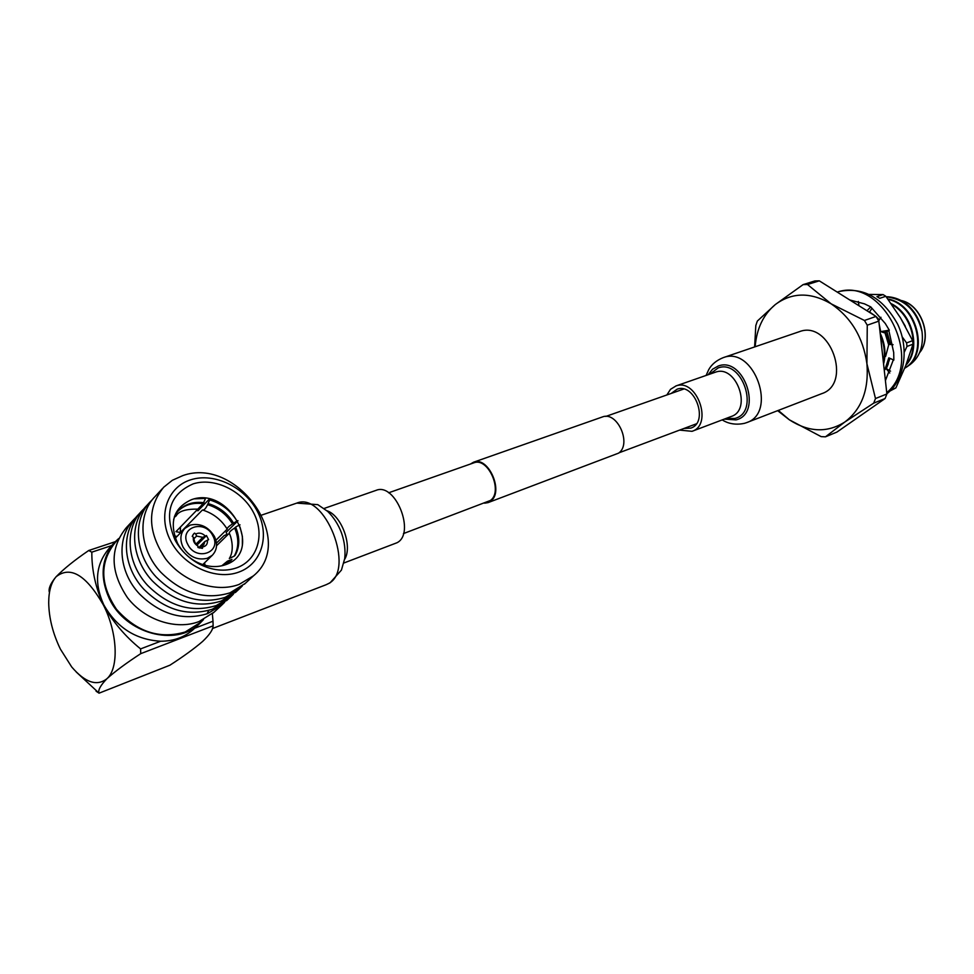 <?xml version="1.0" encoding="UTF-8"?>
<svg xmlns="http://www.w3.org/2000/svg" width="974" height="974" viewBox="0 0 974 974"><rect width="100%" height="100%" fill="white"/><g stroke="black" fill="none" stroke-linecap="round" stroke-linejoin="round"><path stroke-width="1.46" d="M388.638 492.795L473.802 462.845C488.011 456.782 503.363 491.298 490.482 500.441L403.431 533.594M470.405 464.05L473.583 462.2L602.322 416.982C617.139 410.748 632.114 443.925 618.612 453.129L488.071 502.621L484.602 503.181M473.583 462.2C488.266 455.929 504.13 491.602 490.811 501.038L488.071 502.621M904.663 368.306L906.368 367.186C929.525 352.892 916.631 303.584 887.85 299.018M904.736 368.123L905.783 367.417C928.599 353.318 916.473 304.825 888.154 299.432M922.025 331.598C916.753 310.791 904.968 299.225 886.669 296.924L887.253 296.729C895.301 297.167 902.496 300.284 908.864 306.092C915.925 312.995 920.308 321.493 922.025 331.598C923.705 346.427 919.59 357.543 909.679 364.909L907.89 366.017M905.881 365.238C921.392 349.362 912.735 313.896 891.125 303.596M905.345 326.302L900.025 317.11M885.999 368.537L889.347 358.079M889.262 344.455L885.463 332.158M883.576 364.02C886.194 353.842 885.049 343.542 880.155 333.12M906.21 364.373C920.199 348.29 912.09 315.308 891.734 304.448M884.879 369.718L888.799 357.872M888.69 344.893L884.867 332.426M883.406 362.462C885.293 353.452 884.295 344.358 880.386 335.166M778.299 410.407L789.354 419.806C808.785 432.31 827.267 433.053 844.811 422.034C861.6 409.263 868.978 389.831 866.921 363.716C863.122 337.479 851.191 317.512 831.126 303.815C810.624 291.957 792.02 292.2 775.316 304.545C763.348 314.578 756.628 328.652 755.154 346.756M754.619 346.939L755.812 325.572L757.346 321.055L775.316 304.545L803.1 284.615L807.495 284.518L831.126 303.815L864.437 320.47L867.262 325.194L866.921 363.716L875.48 398.549L873.715 403.139L844.811 422.034L825.465 436.827L821.119 436.62L789.354 419.806L777.654 410.663M825.465 436.827L836.922 432.079L885.11 398.512L873.715 403.139M875.48 398.549L886.888 393.959L885.11 398.512M864.437 320.47L876.016 316.44L878.828 321.128L867.262 325.194M878.828 321.128L886.888 393.959M803.1 284.615L814.885 280.938L819.268 280.829L807.495 284.518M819.268 280.829L876.016 316.44M838.139 291.81L838.797 291.591C862.927 286.514 882.529 297.35 897.614 324.099C909.558 349.118 904.542 380.055 886.864 393.764M837.263 292.127C882.761 275.91 925.081 361.111 886.742 392.668M888.775 330.271L893.694 352.442L893.852 360.088L888.945 357.896M849.778 299.98L864.486 303.851L870.768 306.907L885.269 323.49L889.299 330.186L880.691 331.623L884.185 332.731L888.921 330.6M893.328 359.856L885.415 380.639M892.988 344.577L888.812 344.431L885.61 356.399M891.38 344.613L893.012 344.735M890.54 371.167L886.036 368.489L884.282 370.351M886.036 368.489L889.761 373.042M858.983 305.751L858.325 301.441M870.768 306.907L866.945 310.755M869.356 312.264L871.876 308.405M879.181 324.269L880.691 331.623M878.67 320.836L880.946 317.281M891.198 389.795L895.873 387.92L890.053 390.964M869.539 311.984L875.638 316.209M876.137 316.647L879.327 319.801M886.912 331.501L890.54 344.553M889.956 358.347L887.119 366.114M888.361 363.643L886.328 368.659M876.941 296.62L883.065 294.574L885.829 296.279L879.717 298.348L876.941 296.62M906.599 342.921L912.638 340.669L913.015 344.175L906.977 346.452L906.599 342.921L902.241 336.943M895.873 387.92L905.698 365.688L913.015 344.175M904.335 352.04L906.977 346.452M883.065 294.574L869.332 294.416M912.638 340.669L900.536 317.95L885.829 296.279M141.254 511.508L138.673 514.321C120.618 532.206 122.651 566.71 143.921 589.319C165.081 610.126 187.897 616.761 212.332 609.225L227.502 599.801M224.58 602.322L221.828 605.024L207.608 613.608C183.209 621.168 160.479 614.582 139.404 593.872C118.207 571.361 116.235 536.966 134.254 519.093L135.983 517.389M149.509 502.584L146.855 505.445C128.763 523.367 130.881 558.078 152.321 580.869C173.64 601.859 196.578 608.604 221.11 601.092L236.329 591.656M233.37 594.213L230.582 596.952L216.313 605.548C191.817 613.072 168.952 606.388 147.719 585.496C126.376 562.802 124.307 528.2 142.374 510.303L144.152 508.562M162.512 488.498L155.183 496.436C137.042 514.394 139.245 549.299 160.844 572.286C182.333 593.458 205.392 600.301 230.034 592.825L245.29 583.377M242.295 585.971L239.47 588.746L225.152 597.354C200.559 604.842 177.572 598.06 156.181 576.985C134.668 554.109 132.513 519.312 150.629 501.367L152.431 499.589M114.141 542.944L109.612 547.838C95.805 563.69 93.845 582.647 103.719 604.708C116.685 627.56 135.678 639.735 160.673 641.233C173.579 641.184 184.427 637.288 193.229 629.557L194.106 628.741M203.481 619.598L199.256 623.969C175.917 647.004 125.707 633.745 109.392 598.852C99.458 576.681 101.393 557.652 115.224 541.775L118.682 538.549M199.84 622.812L185.218 631.968C159.602 639.492 136.689 631.919 116.478 609.286C99.847 584.303 99.555 561.901 115.589 542.068L118.499 538.926M214.122 612.135L199.037 621.558C176.233 630.397 144.834 620.219 127.484 597.695C110.086 571.641 109.672 548.325 126.255 527.762L133.134 520.311M239.093 584.424C215.899 593.19 183.672 582.33 165.665 558.991C147.573 532.011 146.904 508.111 163.632 487.28L172.349 480.292L182.735 475.629C236.913 455.978 296.887 540.46 253.483 575.817L239.093 584.424M238.861 572.079C215.924 580.76 183.343 566.077 170.535 540.667C157.374 515.368 167.504 486.769 190.953 479.732C214.231 472.305 244.827 487.134 257.319 511.277C270.127 535.31 261.994 563.776 238.861 572.079M193.12 483.883C214.268 477.09 242.161 490.555 253.52 512.567C265.184 534.47 257.708 560.342 236.658 567.842C224.848 571.848 212.454 570.618 199.463 564.141C188.968 558.528 180.86 550.553 175.15 540.253C163.766 513.079 169.756 494.281 193.12 483.883M225.262 564.81C264.721 552.197 229.815 485.515 191.537 499.662C173.445 507.868 168.806 522.478 177.633 543.48C182.041 551.43 188.311 557.578 196.419 561.925C206.451 566.929 216.07 567.891 225.262 564.81M217.092 545.221L216.545 544.332M227.149 534.3L224.057 535.651L216.459 543.115M216.532 545.769L229.328 533.228L230.619 536.516C234.405 549.799 230.521 556.568 229.438 558.272M205.149 565.334L204.479 562.899M207.377 558.26C197.345 560.61 189.236 556.872 183.027 547.071C179.654 539.73 180.275 533.484 184.914 528.358L190.259 525.108C200.254 522.928 208.278 526.666 214.353 536.309C217.823 543.784 217.129 550.103 212.283 555.302L207.377 558.26M187.775 544.405C178.412 527.409 204.771 518.667 212.843 535.797C222.315 552.514 196.103 561.803 187.775 544.405M198.623 547.741L204.93 541.471L208.606 539.693L206.476 535.554L202.787 537.331L196.042 544.076M207.389 540.107C207.803 543.979 206.159 546.28 202.458 547.023L201.715 545.976L203.688 544.929L204.93 541.471M201.715 545.976L199.609 548.07M197.99 546.122C194.35 543.882 192.828 540.935 193.412 537.246L194.885 542.481L197.99 546.122L197.953 547.461L202.434 548.362L202.458 547.023M202.689 641.379C194.374 648.538 183.453 656.476 169.902 665.205L99.031 693.184C97.863 690.164 100.492 685.343 106.957 678.683C115.005 671.439 126.267 663.099 140.743 653.651L213.087 625.844C213.123 629.533 209.653 634.707 202.689 641.379M212.356 613.73L213.002 621.229L194.63 628.254M115.309 541.678L88.744 550.493C74.681 560.074 63.797 568.84 56.078 576.778C50.672 583.231 48.408 588.32 49.297 592.046M96.073 691.223L99.056 693.159L76.155 671.926M213.123 625.819L213.002 621.229M140.743 653.651L140.548 648.854C125.232 636.46 112.814 621.789 103.317 604.854C117.598 632.467 119.132 668.091 106.957 678.683C96.986 686.56 85.249 682.664 71.735 667.007L60.388 649.11C52.84 633.477 48.944 618.003 48.7 602.675C48.749 591.06 51.208 582.428 56.078 576.778C70.311 565.565 86.053 574.916 103.317 604.854C95.549 587.492 91.714 569.948 91.824 552.234L88.744 550.493M88.768 550.456L91.824 552.234M91.787 552.173L111.718 545.562M160.673 641.233L140.573 648.915L140.767 653.627M208.85 610.394L206.999 613.839M230.412 561.134L231.995 559.38L227.417 561.194L221.768 565.821M231.995 559.38L224.811 564.969M234.649 528.018L235.611 527.08C239.957 537.295 239.835 546.67 235.221 555.192L234.259 556.117C238.861 547.595 238.995 538.22 234.649 528.018C230.85 530.453 229.073 532.194 229.328 533.228M229.316 558.492L234.259 556.117M235.611 527.08L239.117 525.096L240.274 527.908L242.392 536.479L242.38 544.929M239.994 524.803L239.117 525.096M227.514 535.006L226.114 532.413L237.997 520.737M236.974 520.993L232.518 523.902C226.528 514.284 218.2 507.856 207.547 504.642L209.727 499.942C221.378 503.436 230.473 510.449 236.974 520.993L237.948 520.664M202.641 510.072L204.357 510.607C214.097 514.077 221.719 520.262 227.198 529.15C226.93 528.103 228.707 526.362 232.518 523.902M227.198 529.15L215.911 540.266M209.739 499.175L209.727 499.942M209.349 499.09L197.99 510.766L196.578 510.413M180.482 526.983L180.312 532.534L202.397 510.011C204.065 510.376 205.782 508.574 207.547 504.642M197.868 509.073L175.953 531.646L180.312 532.534M194.605 498.846L205.295 498.396M205.283 498.98L203.103 503.68C193.095 502.341 184.804 504.751 178.242 510.924M197.905 509.037L203.103 503.68M178.388 510.766L177.037 512.202L176.172 515.891L174.687 516.999M173.615 519.519L174.723 516.634M176.976 536.491L174.48 535.883M208.473 503.68C219.15 506.906 227.478 513.335 233.468 522.965M179.009 510.108C185.596 503.826 193.936 501.367 204.041 502.718M174.419 516.524L175.576 514.455M202.787 537.331L196.602 536.065L195.75 534.02C198.976 532.388 202.142 533.034 205.246 535.968M195.75 534.02L194.557 533.107L193.826 533.703L192.219 536.333L193.412 537.246M197.065 544.953L206.476 535.554M193.996 538.671L196.602 536.065M194.557 533.107L193.083 534.592M343.907 562.984L397.015 542.737C415.837 533.423 395.432 482.167 376.183 490.324L324.135 508.452M671.196 393.447L677.125 389.186C695.046 382.441 709.109 422.558 690.773 428.11L683.931 428.475M799.593 331.598C830.091 319.874 852.834 383.878 821.654 393.691L746.547 422.655C777.983 412.842 754.132 345.709 723.426 357.58L799.593 331.598M666.849 394.969L670.514 389.32L676.053 385.911C696.946 378.009 713.394 424.81 692.015 431.324L679.621 430.094M919.639 352.564C932.617 336.724 921.161 304.667 901.035 300.528M296.778 503.108L317.804 504.642L327.702 511.423C333.741 517.352 338.368 524.572 341.557 533.095C344.54 541.69 345.587 550.188 344.711 558.589L341.424 570.107L330.064 582.829L326.022 584.765L328.372 583.645C355.912 570.265 324.829 491.213 296.778 503.108L261.884 515.015M344.589 559.429C352.856 546.365 341.643 515.441 326.935 510.741M708.159 374.734L712.518 369.243L718.301 365.993C744.282 356.192 763.141 413.694 736.003 419.891L724.291 419.112M709.863 374.138L718.155 367.916C742.505 358.761 760.17 412.623 734.761 418.467L725.983 418.467M714.819 372.409L715.573 372.153C736.429 364.264 752.488 409.981 731.17 416.507L692.015 431.324M696.325 423.836L619.014 452.8M683.687 389.052L605.804 416.434M900.853 300.43C921.234 304.192 932.97 337.028 919.553 352.746M838.797 291.591L837.238 292.103M887.558 369.402L886.949 369.036M175.259 538.245L184.585 528.687M193.229 629.557L199.256 623.969M198.964 623.628L203.116 619.781M213.221 612.975L221.828 605.024M226.589 600.641L230.582 596.952M235.416 592.496L239.47 588.746M244.377 584.217L253.483 575.817M196.419 561.925L199.463 564.141M177.633 543.48L175.15 540.253M204.357 510.607L202.397 510.011M198.148 509.122C185.937 508.915 178.607 511.167 176.172 515.891M202.738 564.616L212.283 555.302M326.022 584.765L212.405 628.571M722.258 419.879C723.828 420.975 731.827 426.113 744.513 423.325L746.547 422.655M675.786 385.996L715.306 372.238M706.101 375.44L708.707 369.67C711.665 364.349 716.511 360.343 723.268 357.628"/></g></svg>
